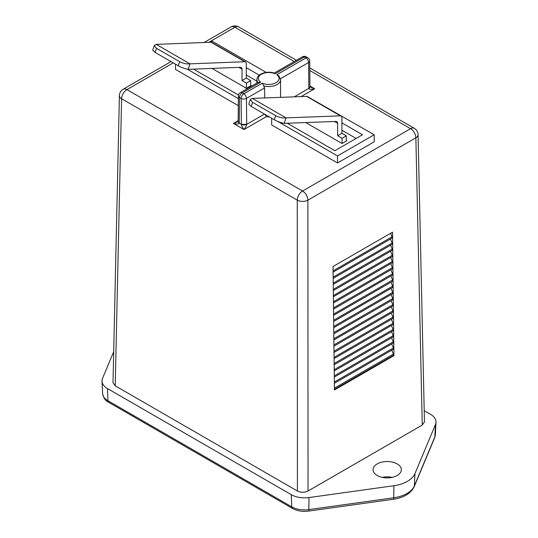 <?xml version="1.0" encoding="UTF-8"?>
<svg xmlns="http://www.w3.org/2000/svg" width="538" height="538" viewBox="0 0 538 538"><rect width="100%" height="100%" fill="white"/><g stroke="black" fill="none" stroke-linecap="round" stroke-linejoin="round"><path stroke-width="0.81" d="M392.088 477.361A14.149 8.171 0 0 0 382.316 477.361M397.212 463.917A14.149 8.171 0 0 0 381.785 462.149A14.149 8.171 0 0 0 373.049 469.694A14.149 8.171 0 0 0 377.199 475.471A14.149 8.171 0 0 0 392.619 477.246A14.149 8.171 0 0 0 401.355 469.694A14.149 8.171 0 0 0 397.212 463.917M435.464 424.543L414.953 473.568A28.548 16.483 180 0 1 393.903 485.72L308.994 497.556L308.846 509.607L393.762 497.764A27.942 16.133 0 0 0 414.361 485.875L434.872 436.849L435.464 424.543A18.783 10.841 0 0 0 435.982 422.303A18.783 10.841 0 0 0 430.487 414.327L424.206 410.702M434.691 437.67L435.376 434.684A18.178 10.491 0 0 1 434.872 436.849A3.759 2.979 22.7 0 1 434.691 437.67L414.179 486.695C410.824 493.474 403.897 497.663 393.399 499.257L308.489 511.1C302.49 511.846 297.158 510.959 292.504 508.423L108.716 402.316C105.616 401.086 103.585 398.174 102.623 393.594L102.018 381.213A18.783 10.841 0 0 1 102.536 378.362L113.7 351.677M102.018 381.213A18.783 10.841 0 0 0 107.513 388.577L107.943 400.723L291.731 506.83L291.3 494.684L107.513 388.577M291.3 494.684A18.783 10.841 0 0 0 308.994 497.556M173.236 62.865L126.914 89.611A7.512 4.338 -120 0 0 123.162 89.241A7.512 7.512 0 0 0 119.402 95.576L113.007 382.686L115.213 385.813L297.42 491.006C300.957 492.66 304.501 492.66 308.039 491.006L422.256 425.067L424.462 421.94L418.066 134.655A7.512 7.512 0 0 0 414.307 128.32A7.512 4.338 120 0 0 410.555 128.69L309.787 70.512M393.937 355.652L392.538 232.154L333.035 266.505L334.434 390.003L393.937 355.652L393.406 355.342L393.392 354.112L391.738 350.171M119.402 95.576A7.512 4.338 1.3 0 0 121.601 98.736L115.213 385.813M422.256 425.067L415.867 137.809A7.512 4.331 -1.3 0 0 418.066 134.655M297.42 491.006L297.265 200.156A7.512 4.338 120 0 1 302.578 191.03A7.512 4.338 -120 0 1 307.891 200.149A7.512 4.223 180 0 1 297.265 200.156L121.601 98.736A7.512 4.338 120 0 1 126.914 89.611L302.578 191.03L410.555 128.69A7.512 4.338 -120 0 1 415.867 137.809L307.891 200.149L308.039 491.006M256.902 81.157L246.29 75.031M250.674 85.226L251.206 85.535L246.424 88.293L211.972 68.407M193.559 69.12L238.495 95.065M259.269 75.165L246.29 67.667M308.005 96.907L374.186 134.762L374.186 141.817L337.528 162.98L271.656 124.944L271.656 118.246M175.502 64.177L175.502 69.429L238.307 105.69M333.594 315.362L392.632 281.273L392.619 280.036L390.918 275.974M333.17 278.361L392.148 244.313L392.135 243.075L390.433 239.013M333.237 284.387L392.215 250.338L392.202 249.101L390.575 245.22M333.311 290.601L392.283 256.545L392.269 255.315L390.581 251.28M333.378 296.768L392.357 262.719L392.343 261.481L390.669 257.48M333.452 302.955L392.424 268.906L392.41 267.675L390.729 263.654M333.52 309.115L392.565 275.026L392.552 273.795L390.877 269.8M333.661 321.468L392.632 287.42L392.619 286.189L390.965 282.235M333.728 327.696L392.706 293.647L392.693 292.41L390.998 288.368M333.802 333.809L392.774 299.76L392.76 298.523L391.106 294.568M333.869 339.996L392.848 305.947L392.827 304.71L391.146 300.695M333.937 346.169L392.915 312.121L392.901 310.883L391.22 306.882M334.011 352.457L392.989 318.409L392.969 317.171L391.254 313.076M334.078 358.604L393.056 324.555L393.043 323.325L391.375 319.337M334.152 364.757L393.123 330.709L393.11 329.471L391.442 325.49M334.219 370.917L393.197 336.869L393.184 335.631L391.509 331.643M334.286 377.091L393.265 343.042L393.251 341.812L391.57 337.803M391.704 343.943L393.392 347.972L393.406 349.209L334.36 383.298M333.103 272.114L392.074 238.065L392.061 236.828L390.575 233.29M333.224 283.149L392.202 249.101M333.365 295.53L392.343 261.481M333.506 307.877L392.552 273.795M333.789 332.571L392.76 298.523M334.064 357.373L393.043 323.325M334.138 363.52L393.11 329.471M334.206 369.68L393.184 335.631M334.347 382.061L393.392 347.972M257.958 82.522L260.654 82.193L242.147 92.879L243.795 93.827L262.302 83.148L264.602 87.916L264.73 97.929M263.855 85.932A11.836 6.833 180 0 0 280.567 79.705L278.913 75.838L276.814 74.762L305.947 57.943L304.3 56.994L275.167 73.814L274.541 73.175C267.568 70.491 256.935 73.585 256.902 79.705L256.902 83.087M265.073 114.419L266.229 116.712L244.017 129.537C242.389 127.358 241.501 125.623 241.36 124.345L241.138 98.434L239.491 97.479L239.269 123.115L241.36 124.325A3.759 2.145 179.5 0 0 246.673 124.291L246.673 124.345C246.525 125.623 245.644 127.358 244.017 129.537L233.425 123.424L237.554 121.796M258.153 82.368L240.271 92.691A3.759 3.759 0 0 0 238.388 95.912L238.166 121.568L239.269 123.135C238.946 124.15 237.002 124.244 233.425 123.424L238.173 120.68M310.54 87.122L314.669 88.743C311.092 89.57 309.148 89.469 308.825 88.454L309.928 86.874A3.759 2.145 -0.5 0 1 308.825 88.407L308.604 62.516A3.759 2.145 -0.5 0 0 309.706 60.982L309.928 86.874M334.428 389.391L393.406 355.342M334.414 388.16L393.392 354.112M334.273 375.86L393.251 341.812M333.997 351.22L392.969 317.171M333.923 344.932L392.901 310.883M333.856 338.758L392.827 304.71M333.715 326.458L392.693 292.41M333.647 320.238L392.619 286.189M333.573 314.125L392.619 280.036M333.439 301.724L392.41 267.675M333.298 289.363L392.269 255.315M333.156 277.124L392.135 243.075M333.089 270.883L392.061 236.828M266.189 72.408L212.154 41.211L210.331 42.267M187.332 69.207L238.368 98.669M374.186 134.762L337.528 155.926L337.528 162.98M341.912 122.879L362.498 134.762L334.871 150.707L287.292 123.242M341.912 130.236L356.122 138.441M337.528 155.926L278.005 121.554M238.166 121.548A3.759 2.192 0.5 0 0 239.269 123.115L239.269 123.135M238.388 95.912A3.759 2.192 0.5 0 0 239.491 97.479A3.759 2.172 120 0 1 242.147 92.879A3.759 2.172 60 0 0 240.271 92.691M264.602 87.916L246.451 98.4A3.759 2.145 179.5 0 1 241.138 98.434A3.759 2.172 -60 0 1 243.795 93.827A3.759 2.172 -120 0 1 246.451 98.4L246.673 124.291M264.44 114.083L246.673 124.345L241.36 124.345M305.766 122.556L342.047 143.505L346.828 140.741L346.297 140.438M275.664 115.67C279.188 117.459 282.638 118.199 286.014 117.869L284.212 123.357C281.105 122.852 277.81 121.662 274.313 119.779L275.664 115.67L252.551 102.328L251.206 106.437L248.785 104.19L250.318 99.53L252.551 102.328M284.212 123.357L336.136 121.433A3.759 2.172 -60 0 1 336.882 121.608A3.759 2.172 -60 0 1 337.662 123.323L337.662 135.758L341.912 133.303L341.912 118.125A7.512 4.338 120 0 0 341.798 116.928A3.759 2.172 120 0 0 341.132 116.033L307.4 96.558A3.759 2.172 120 0 0 306.647 96.383L252.275 98.393L250.318 99.53M252.275 98.393L286.014 117.869L340.379 115.858A3.759 2.172 120 0 1 341.132 116.033M251.206 106.437L274.313 119.779M337.662 135.758L342.047 138.286L346.297 135.832L346.297 141.05M342.047 138.286L342.047 143.505M341.912 133.303L346.297 135.832M179.605 61.655C183.128 63.45 186.578 64.177 189.954 63.847L188.159 69.335C185.052 68.837 181.757 67.647 178.26 65.764L179.605 61.655L156.497 48.312L155.146 52.421L152.731 50.175L154.258 45.515L156.497 48.312M250.674 85.838L250.674 80.626L246.29 78.097L246.29 63.612A3.759 2.172 120 0 0 245.51 61.89L211.777 42.415A3.759 2.172 120 0 0 211.024 42.24L156.222 44.372L154.258 45.515M155.146 52.421L178.26 65.764M156.222 44.372L189.954 63.847L244.756 61.715L211.024 42.24M188.159 69.335L240.506 67.297A3.759 2.172 -60 0 1 241.259 67.472A3.759 2.172 -60 0 1 242.039 69.194L238.865 67.358M245.51 61.89A3.759 2.172 120 0 0 244.756 61.715M250.674 80.626L246.424 83.081L242.039 80.552L242.039 69.194M246.424 88.293L246.424 83.081M246.29 78.097L242.039 80.552M294.239 61.534L234.891 27.27L208.818 42.327M309.922 85.999L314.669 88.743L301.092 96.584M269.229 116.847A13.336 7.7 180 0 1 266.229 116.712M309.706 60.982A3.759 3.759 0 0 0 307.823 57.761A3.759 2.172 -60 0 0 305.947 57.943A3.759 2.172 -120 0 1 308.604 62.516L280.473 78.756M294.313 96.84L308.825 88.407M262.302 83.148A10.33 5.965 0 0 0 276.041 82.697A10.33 5.965 0 0 0 276.814 74.762M275.167 73.814A10.33 5.965 0 0 0 261.428 74.264A10.33 5.965 0 0 0 260.654 82.193M257.931 82.496A11.836 6.833 180 0 1 256.902 79.705M307.823 57.761L306.183 56.806A3.759 2.172 120 0 0 304.3 56.994A3.759 2.172 60 0 0 302.423 56.806L274.252 73.074M238.65 26.9A7.512 4.338 120 0 0 234.891 27.27A7.512 4.338 -120 0 0 231.132 26.9A7.512 7.512 0 0 1 238.65 26.9L296.438 60.263M414.953 473.568L414.361 485.875A3.759 2.979 -157.3 0 1 414.179 486.695M393.903 485.72L393.762 497.764A3.759 0.72 -97.9 0 1 393.399 499.257M102.623 393.594A18.178 10.491 0 0 0 107.943 400.723A3.759 2.172 -60 0 0 108.716 402.316M292.504 508.423A3.759 2.172 -60 0 1 291.731 506.83A18.178 10.491 0 0 0 308.846 509.607A3.759 0.72 -97.9 0 1 308.489 511.1M334.488 121.494L337.662 123.323M306.647 96.383L340.379 115.858M280.567 79.705L280.567 97.344M306.183 56.806A3.759 3.759 0 0 0 302.423 56.806M237.52 121.817L238.24 121.245M310.574 87.143L309.854 86.571M123.162 89.241L171.037 61.594M204.097 42.509L231.132 26.9M309.767 67.956L414.307 128.32M435.376 434.684L435.982 422.303"/></g></svg>
